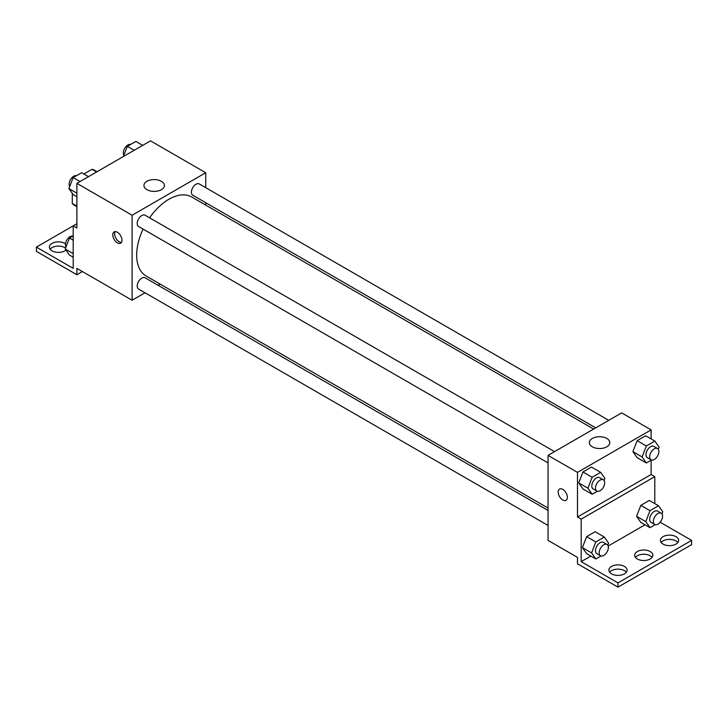 <?xml version="1.0" encoding="UTF-8"?>
<svg xmlns="http://www.w3.org/2000/svg" width="728" height="728" viewBox="0 0 728 728"><rect width="100%" height="100%" fill="white"/><g stroke="black" fill="none" stroke-linecap="round" stroke-linejoin="round"><path stroke-width="1.09" d="M83.902 174.001L92.001 169.324A20.156 11.639 120 0 1 94.331 170.161L97.042 171.726M76.886 206.124L72.29 203.467A20.156 11.639 120 0 0 74.174 205.069L76.886 206.634M72.29 203.467L72.29 193.384M96.597 171.981L92.001 169.324M76.886 223.742L73.21 225.862L73.21 268.368L36.4 247.12L73.21 225.862L76.886 227.991L76.886 183.365L150.505 140.859L205.724 172.736L205.724 187.66M117.381 242.861A6.507 3.758 60 0 1 113.131 237.128A6.507 3.758 60 0 1 114.123 231.913A6.507 3.758 60 0 1 120.63 235.672A6.507 3.758 60 0 1 120.63 243.188A6.507 3.758 60 0 1 117.381 242.861M36.4 247.12L36.4 251.369L76.886 274.747L76.886 268.368L132.105 300.245L132.105 215.242L76.886 183.365M554.554 451.624L145.072 215.215A6.507 3.758 120 0 0 140.058 216.953A6.507 3.758 120 0 0 137.219 223.505A6.507 3.758 120 0 0 138.566 226.481L548.048 462.899M548.048 510.428L145.072 277.778A6.507 3.758 120 0 0 140.058 279.525A6.507 3.758 120 0 0 137.219 286.068A6.507 3.758 120 0 0 138.566 289.052L548.048 525.461M160.124 284.075L158.049 285.267M145.036 292.783L132.105 300.245M205.724 202.693L205.724 205.087M132.105 215.242L205.724 172.736M608.735 420.338L199.254 183.929A6.507 3.758 120 0 0 194.239 185.676A6.507 3.758 120 0 0 191.4 192.219A6.507 3.758 120 0 0 192.747 195.204L595.722 427.855M593.648 429.056L191.71 196.997A45.6 26.326 120 0 0 149.595 217.827M143.088 229.093A45.6 26.326 120 0 0 136.664 255.109A45.6 26.326 120 0 0 146.11 275.985L548.048 508.035M161.425 181.308A10.238 5.906 180 0 1 164.428 185.485A10.238 5.906 180 0 1 154.19 191.4A10.238 5.906 180 0 1 143.953 185.485A10.238 5.906 180 0 1 150.268 180.025A10.238 5.906 180 0 1 161.425 181.308M115.188 231.613A6.507 3.758 -120 0 0 119.237 241.796A6.507 3.758 -120 0 0 121.421 242.415M76.886 274.747L82.41 271.553M50.15 249.24A9.109 5.26 180 0 1 64.928 247.647A9.109 5.26 180 0 1 65.584 248.075M65.993 250.095A9.109 5.26 180 0 1 55.783 252.143A9.109 5.26 180 0 1 49.377 247.12A9.109 5.26 180 0 1 55 242.26A9.109 5.26 180 0 1 64.928 243.398A9.109 5.26 180 0 1 65.502 243.762M651.114 460.223L651.114 474.51L577.495 517.007L581.172 519.137L581.172 561.643L617.981 582.891L617.981 587.141L577.495 563.763L577.495 557.393L548.048 540.385L548.048 455.382L621.667 412.876L651.114 429.875L651.114 438.911M559.514 489.061A6.507 3.758 -120 0 0 558.522 494.276A6.507 3.758 -120 0 0 562.771 500.009A6.507 3.758 60 0 1 558.522 494.276A6.507 3.758 60 0 1 559.514 489.061A6.507 3.758 60 0 1 566.02 492.82A6.507 3.758 60 0 1 566.02 500.327A6.507 3.758 60 0 1 562.771 500.009A6.507 3.758 -120 0 0 566.029 500.327M577.495 517.007L577.495 472.381L548.048 455.382M632.896 451.615L637.146 457.666L632.896 451.615L637.146 440.668L632.896 451.615L642.096 456.929L646.346 445.973L654.845 441.068L659.095 447.119L658.276 449.221M645.645 435.754L637.146 440.668L645.645 435.754L654.845 441.068M578.705 482.901L582.955 488.943L578.705 482.901L582.955 471.944L578.705 482.901L587.915 488.215L592.164 477.259L600.664 472.354L604.913 478.396L604.094 480.498M591.464 467.039L582.955 471.944L591.464 467.039L600.664 472.354M577.495 472.381L651.114 429.875M606.815 438.447A10.238 5.906 180 0 1 609.818 442.633A10.238 5.906 180 0 1 599.581 448.539A10.238 5.906 180 0 1 589.343 442.633A10.238 5.906 180 0 1 595.659 437.173A10.238 5.906 180 0 1 606.815 438.447M651.114 474.51L654.79 476.631L654.79 503.603M660.16 522.231L691.6 540.385L691.6 544.635L617.981 587.141M691.6 540.385L617.981 582.891M635.417 557.393A9.109 5.26 180 0 1 650.186 555.792A9.109 5.26 180 0 1 652.079 557.393M661.179 542.515A9.109 5.26 180 0 1 669.514 539.375A9.109 5.26 180 0 1 677.85 542.515M609.645 572.263A9.109 5.26 180 0 1 617.981 569.132A9.109 5.26 180 0 1 626.317 572.263M654.79 476.631L581.172 519.137M582.391 547.592L586.641 553.635L582.391 547.592L586.641 536.636L582.391 547.592L591.591 552.907L595.841 541.951L604.34 537.046L608.59 543.088L607.78 545.19M595.14 531.731L586.641 536.636L595.14 531.731L604.34 537.046M636.572 516.307L640.822 522.358L636.572 516.307L640.822 505.35L636.572 516.307L645.772 521.621L650.022 510.665L658.521 505.76L662.78 511.802L661.961 513.913M649.321 500.445L640.822 505.35L649.321 500.445L658.521 505.76M645.017 524.779L608.18 546.045M590.836 556.065L581.172 561.643M650.186 551.542A9.109 5.26 180 0 1 652.861 555.264A9.109 5.26 180 0 1 643.752 560.524A9.109 5.26 180 0 1 634.643 555.264A9.109 5.26 180 0 1 640.258 550.404A9.109 5.26 180 0 1 650.186 551.542M663.072 544.107A9.109 5.26 180 0 1 660.405 540.385A9.109 5.26 180 0 1 669.514 535.125A9.109 5.26 180 0 1 678.623 540.385A9.109 5.26 180 0 1 673 545.245A9.109 5.26 180 0 1 663.072 544.107M611.538 573.855A9.109 5.26 180 0 1 608.872 570.142A9.109 5.26 180 0 1 617.981 564.883A9.109 5.26 180 0 1 627.09 570.142A9.109 5.26 180 0 1 621.466 575.002A9.109 5.26 180 0 1 611.538 573.855M597.333 491.273L592.164 494.257L587.915 488.215M603.348 479.798L599.663 477.668A6.507 3.758 120 0 0 594.649 479.415A6.507 3.758 120 0 0 591.809 485.958A6.507 3.758 120 0 0 593.156 488.943L596.842 491.063A6.507 3.758 120 0 0 603.348 487.305A6.507 3.758 120 0 0 603.348 479.798A6.507 3.758 120 0 0 598.334 481.536A6.507 3.758 120 0 0 595.495 488.088A6.507 3.758 120 0 0 596.842 491.063M592.164 494.257L582.955 488.943M592.164 477.259L582.955 471.944M651.515 459.996L646.346 462.981L642.096 456.929M657.53 448.512L653.844 446.391A6.507 3.758 120 0 0 648.83 448.13A6.507 3.758 120 0 0 645.991 454.681A6.507 3.758 120 0 0 647.338 457.657L651.023 459.787A6.507 3.758 120 0 0 657.53 456.028A6.507 3.758 120 0 0 657.53 448.512A6.507 3.758 120 0 0 652.515 450.259A6.507 3.758 120 0 0 649.676 456.802A6.507 3.758 120 0 0 651.023 459.787M646.346 462.981L637.146 457.666M646.346 445.973L637.146 440.668M601.01 555.965L595.841 558.949L591.591 552.907M607.025 544.489L603.348 542.36A6.507 3.758 120 0 0 598.334 544.107A6.507 3.758 120 0 0 595.495 550.65A6.507 3.758 120 0 0 596.842 553.635L600.518 555.755A6.507 3.758 120 0 0 607.025 551.997A6.507 3.758 120 0 0 607.025 544.489A6.507 3.758 120 0 0 602.01 546.227A6.507 3.758 120 0 0 599.171 552.78A6.507 3.758 120 0 0 600.518 555.755M595.841 558.949L586.641 553.635M595.841 541.951L586.641 536.636M655.2 524.679L650.022 527.673L645.772 521.621M661.206 513.204L657.53 511.074A6.507 3.758 120 0 0 652.515 512.821A6.507 3.758 120 0 0 649.676 519.373A6.507 3.758 120 0 0 651.023 522.349L654.7 524.469A6.507 3.758 120 0 0 661.206 520.72A6.507 3.758 120 0 0 661.206 513.204A6.507 3.758 120 0 0 656.192 514.951A6.507 3.758 120 0 0 653.353 521.494A6.507 3.758 120 0 0 654.7 524.469M650.022 527.673L640.822 522.358M650.022 510.665L640.822 505.35M76.886 196.769L73.155 194.613L68.905 188.57L73.155 177.614L81.654 172.709L88.498 176.658M76.886 193.175L68.905 188.57M79.998 181.563L73.155 177.614M76.486 175.694A6.507 3.758 120 0 0 71.663 177.969A6.507 3.758 120 0 0 69.124 184.193A6.507 3.758 120 0 0 69.724 186.468M123.387 156.52L127.336 146.328L135.836 141.423L142.688 145.373M134.189 150.287L127.336 146.328M130.667 144.408A6.507 3.758 120 0 0 125.853 146.692A6.507 3.758 120 0 0 123.305 152.907A6.507 3.758 120 0 0 123.906 155.182M73.21 257.212L69.478 255.055L65.22 249.003L69.478 238.056L73.21 235.899M73.21 253.617L65.22 249.003M73.21 240.213L69.478 238.056M72.8 236.127A6.507 3.758 120 0 0 67.986 238.411A6.507 3.758 120 0 0 65.438 244.635A6.507 3.758 120 0 0 66.039 246.901"/></g></svg>
